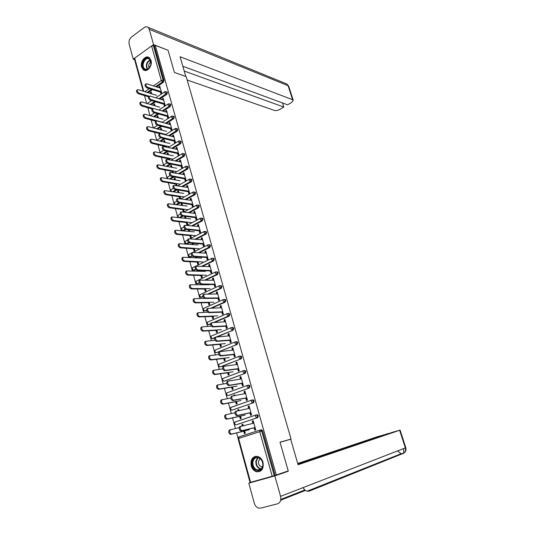 <?xml version="1.0" encoding="UTF-8"?>
<svg xmlns="http://www.w3.org/2000/svg" width="535" height="535" viewBox="0 0 535 535"><rect width="100%" height="100%" fill="white"/><g stroke="black" fill="none" stroke-linecap="round" stroke-linejoin="round"><path stroke-width="0.8" d="M141.635 67.049L143.36 69.791C146.971 72.927 152.789 65.865 151.017 60.415L149.339 57.726C145.687 54.53 139.876 61.619 141.635 67.049M251.203 465.818C252.145 468.874 253.871 470.84 256.379 471.716C261.642 472.071 263.862 468.948 263.026 462.334C262.096 459.344 260.411 457.398 257.977 456.502C252.64 456.061 250.387 459.164 251.203 465.818M144.51 95.584L146.637 103.382M147.827 107.722L149.981 115.613M151.164 119.96L153.351 127.952M154.535 132.305L156.748 140.391M157.939 144.751L160.172 152.943L160.895 151.973M161.363 157.303L163.576 165.402M164.82 169.963L167 177.941M168.304 182.729L170.451 190.587M171.822 195.609L173.935 203.34M175.373 208.596L177.446 216.2M178.951 221.704L180.99 229.174M181.251 230.144L181.358 230.538M182.555 234.925L184.562 242.261M184.829 243.231L185.003 243.873M186.2 248.26L188.166 255.462M188.434 256.432L188.674 257.322M189.871 261.709L191.804 268.777M192.072 269.754L192.379 270.891M193.576 275.284L195.469 282.206M195.736 283.189L196.118 284.58M197.315 288.974L199.167 295.755M199.435 296.738L199.889 298.39M201.086 302.79L202.899 309.424M203.173 310.407L203.695 312.326M204.898 316.727L206.664 323.214M206.938 324.203L207.533 326.39M208.737 330.797L210.462 337.124M210.736 338.12L211.405 340.574M212.609 344.988L214.294 351.161M214.568 352.157L215.317 354.899M216.521 359.313L218.166 365.318M218.44 366.328L219.263 369.351M220.467 373.764L222.065 379.609M222.339 380.619L223.249 383.929M224.453 388.35L226.004 394.028M226.278 395.051L227.268 398.649M228.472 403.069L229.976 408.579M230.257 409.603L231.321 413.508M232.531 417.929L233.989 423.265M234.27 424.295L235.413 428.502M236.624 432.922L238.035 438.085M161.657 93.612L161.082 91.538M160.112 88.074L159.811 86.991L158.975 86.724L159.276 87.807M151.559 93.785L151.278 92.756L150.435 92.495L150.723 93.531M165.034 105.716L164.452 103.629M163.476 100.132L163.168 99.015L162.332 98.761L162.647 99.878M154.869 105.776L154.568 104.706L153.732 104.459L154.026 105.535M168.445 117.921L167.856 115.821M166.873 112.296L166.552 111.133L165.716 110.899L166.044 112.056M158.2 117.867L157.892 116.75L157.056 116.523L157.364 117.64M171.875 130.226L171.287 128.119M170.297 124.561L169.963 123.358L169.127 123.137L169.468 124.341M161.557 130.058L161.242 128.902L160.406 128.688L160.721 129.844M175.346 142.638L174.751 140.518M173.748 136.933L173.4 135.689L172.571 135.475L172.919 136.719M164.947 142.35L164.619 141.146L163.784 140.952L164.111 142.149M178.837 155.157L178.242 153.023M177.232 149.405L176.871 148.115L176.042 147.921L176.403 149.212M169.715 159.637L169.555 159.049M168.364 154.742L168.023 153.505L167.188 153.318L167.529 154.561M182.361 167.776L181.766 165.636M180.743 161.985L180.375 160.654L179.546 160.473L179.914 161.811M173.273 172.537L172.999 171.554M171.809 167.248L171.454 165.957L170.625 165.79L170.979 167.081M185.919 180.509L185.311 178.356M184.287 174.671L183.9 173.3L183.077 173.139L183.458 174.51M176.858 185.558L176.476 184.167M175.286 179.854L174.918 178.523L174.089 178.369L174.457 179.7M189.504 193.356L188.895 191.182M187.859 187.471L187.464 186.053L186.635 185.906L187.036 187.324M180.409 198.445L179.981 196.887M178.79 192.567L178.409 191.189L177.58 191.055L177.961 192.433M193.115 206.309L192.506 204.123M191.463 200.378L191.055 198.913L190.226 198.786L190.641 200.25M183.96 211.312L183.518 209.713M182.328 205.393L181.933 203.969L181.104 203.848L181.499 205.273M196.766 219.37L196.151 217.177M195.094 213.398L194.673 211.887L193.851 211.773L194.272 213.291M187.538 224.292L187.083 222.647M185.892 218.327L185.484 216.856L184.655 216.749L185.063 218.226M200.444 232.551L199.829 230.338M198.766 226.532L198.331 224.974L197.509 224.881L197.943 226.439M191.142 237.379L190.681 235.701M189.49 231.374L189.069 229.849L188.24 229.762L188.661 231.287M204.156 245.846L203.534 243.626M202.464 239.78L202.016 238.175L201.193 238.095L201.641 239.707M194.787 250.581L194.312 248.862M193.115 244.528L192.76 243.244M207.901 259.261L207.279 257.021M206.196 253.142L205.734 251.49L204.912 251.43L205.373 253.088M198.458 263.902L197.97 262.137M196.773 257.803L196.512 256.853M211.679 272.79L211.051 270.536M209.961 266.631L209.479 264.925L208.663 264.885L209.138 266.59M202.156 277.337L201.662 275.532M200.464 271.198L200.297 270.583M215.491 286.446L214.856 284.179M213.753 280.233L213.264 278.474L212.448 278.454L212.937 280.213M205.895 290.893L205.386 289.04M219.337 300.215L218.701 297.935M217.584 293.956L217.083 292.15L216.267 292.143L216.775 293.956M209.666 304.569L209.145 302.676M223.215 314.112L222.573 311.818M221.63 307.699L220.935 305.946L220.119 305.96L220.641 307.819M213.472 318.365L212.937 316.426M227.128 328.136L226.486 325.828M225.355 321.776L224.82 319.863L224.011 319.897L224.539 321.809M217.304 332.282L216.755 330.296M231.08 342.286L230.431 339.959M229.288 335.873L228.739 333.907L227.93 333.96L228.478 335.926M221.176 346.326L220.614 344.293M235.066 356.564L234.41 354.223M233.26 350.097L232.698 348.078L231.889 348.151L232.451 350.178M225.081 360.503L224.513 358.417M239.085 370.969L238.429 368.615M237.266 364.449L236.691 362.376L235.881 362.476L236.463 364.549M229.027 374.801L228.438 372.668M243.144 385.514L242.482 383.14M241.312 378.94L240.717 376.807L239.914 376.928L240.509 379.061M233.006 389.226L232.404 387.052M247.244 400.187L246.575 397.799M245.391 393.559L244.783 391.373L243.98 391.506L244.595 393.7M237.018 403.791L236.403 401.564M234.725 395.465L234.604 395.037L233.795 395.184L233.915 395.612M251.376 414.999L250.708 412.592M249.511 408.312L248.882 406.065L248.086 406.226L248.715 408.479M241.064 418.484L240.442 416.203M238.871 410.512L238.623 409.623L237.821 409.79L238.068 410.679M143.219 91.218L134.372 58.817L134.693 58.128L151.599 45.963L153.411 45.649L154.368 46.017L155.277 45.361L168.07 50.283L174.41 72.472L186.187 76.632L291.053 439.068L286.479 440.472M260.284 429.986L261.709 429.806L262.618 430.876L261.715 431.103L274.241 475.682L250.046 482.49L238.082 438.673L238.603 438.479L250.594 482.363M262.618 430.876L275.137 475.374L288.238 470.934L280.032 442.198L291.053 439.068M274.241 475.682L275.137 475.374M255.549 429.946L254.874 427.525M253.67 423.205L253.028 420.898L252.232 421.085L252.874 423.392M245.157 433.317L244.515 430.983M243.057 425.706L242.683 424.342L241.88 424.529L242.255 425.893M155.277 45.361L276.307 475.047M252.232 421.085L253.202 420.757L255.75 429.879L254.774 430.2L254.078 427.719M244.669 430.869L245.324 433.256L244.368 433.571L243.713 431.183M243.231 425.666L242.83 424.208L241.88 424.529M166.646 91.853L167.455 92.548L166.846 94.341L159.804 99.015M155.645 101.777L151.224 104.72M154.368 46.017L164.064 80.484L163.456 82.27L156.574 86.938M152.569 89.653L148.055 92.709M163.623 103.382L164.392 106.137L165.201 105.609L163.135 98.226L162.332 98.761M155.05 105.83L154.528 103.937L153.732 104.459M173.454 116.269L174.33 116.984L173.708 118.777L166.311 123.491M161.811 126.367L157.604 129.042M170.458 127.898L171.22 130.64L172.043 130.125L169.949 122.615L169.127 123.137M161.744 130.105L161.209 128.173L160.406 128.688M162.874 134.205L162.714 133.636M180.369 141.093L181.318 141.842L180.69 143.634L172.885 148.396M167.97 151.398L164.044 153.792M177.413 152.836L178.175 155.558L179.004 155.056L176.871 147.419L176.042 147.921M168.719 158.875L168.879 159.457M168.545 154.782L168.003 152.823L167.188 153.318M169.896 159.677L169.535 158.38M187.404 166.352L188.427 167.121L187.792 168.92L179.513 173.748M174.102 176.904L170.531 178.984M184.488 178.195L185.244 180.897L186.086 180.415L183.92 172.644L183.077 173.139M175.64 184.02L176.028 185.411M175.467 179.887L174.918 177.887L174.089 178.369M177.038 185.591L176.476 183.538M194.553 192.052L195.663 192.834L195.021 194.64L186.16 199.562M180.148 202.905L177.038 204.631M191.684 204.002L192.433 206.684L193.289 206.209L191.082 198.311L190.226 198.786M183.532 209.138L184.107 211.231L183.264 211.693L182.689 209.6M182.509 205.42L181.947 203.38L181.104 203.848M186.046 229.441L183.525 230.759M201.822 218.2L203.026 219.002L202.37 220.808L192.807 225.864M199.007 230.251L199.749 232.912L200.618 232.464L198.378 224.419L197.509 224.881M190.707 235.173L191.296 237.299L190.44 237.747L189.851 235.621M189.671 231.387L189.223 229.769M192.373 256.198L189.811 256.947M209.218 244.816L209.974 244.883L210.516 245.632L209.847 247.437L199.401 252.68M206.457 256.974L207.192 259.609L208.082 259.174L205.794 250.989L204.912 251.43M198.017 261.668L198.612 263.829L197.743 264.257L197.148 262.096M195.69 256.8L195.95 257.756M196.954 257.816L196.693 256.86M199.328 283.135L197.382 283.684M216.742 271.914L217.551 271.94L218.14 272.736L217.464 274.549L205.855 280.046M214.04 284.165L214.769 286.78L215.672 286.359L213.345 278.033L212.448 278.454M205.447 288.626L206.055 290.819L205.172 291.234L204.564 289.034M206.697 310.394L204.925 310.909M224.386 299.5L225.268 299.493L225.897 300.329L225.215 302.141L212.02 308.026M221.764 311.845L222.486 314.433L223.396 314.032L221.029 305.552L220.119 305.96M213.01 316.065L213.632 318.298L212.729 318.686L212.114 316.452M214.609 337.966L212.616 338.608M232.344 327.507L233.12 327.534L233.802 328.416L233.106 330.229L217.578 336.722M229.622 340.026L230.338 342.587L231.267 342.206L228.853 333.579L227.93 333.96M220.714 343.992L221.343 346.265L220.427 346.633L219.805 344.366M240.362 356.063L241.104 356.089L241.847 357.019L241.138 358.838L220.453 366.796M237.627 368.722L238.336 371.257L239.279 370.902L236.824 362.108L235.881 362.476M228.552 372.427L229.194 374.734L228.264 375.088L227.629 372.781M248.534 385.146L249.236 385.167L250.039 386.156L249.323 387.969L228.438 395.485M245.779 397.953L246.474 400.454L247.437 400.12L244.936 391.165L243.98 391.506M236.537 401.384L237.186 403.731L236.243 404.059L235.594 401.718M234.898 395.432L234.738 394.843L233.795 395.184M256.138 414.926L257.516 414.792L258.385 415.829L257.663 417.648L236.57 424.676M240.583 416.056L241.238 418.423L240.289 418.744L239.633 416.384M239.045 410.479L238.764 409.462L237.821 409.79M249.912 412.766L250.607 415.26L251.57 414.933L249.049 405.891L248.086 406.226M252.032 400.013L253.356 399.912L254.192 400.922L253.476 402.741L232.484 410.017M232.531 386.838L233.173 389.166L232.237 389.507L231.595 387.18M230.792 380.532L229.956 380.659M241.686 383.267L242.388 385.788L243.338 385.441L240.864 376.573L239.914 376.928M244.428 370.541L245.15 370.561L245.926 371.524L245.211 373.336L224.426 381.074M224.62 358.142L225.248 360.436L224.325 360.797L223.697 358.51M233.608 354.31L234.317 356.858L235.253 356.491L232.819 347.777L231.889 348.151M236.336 341.725L237.092 341.745L237.801 342.654L237.105 344.466L216.514 352.645M216.849 329.961L217.464 332.215L216.561 332.596L215.939 330.349M225.676 325.868L226.392 328.45L227.315 328.055L224.927 319.502L224.011 319.897M210.563 324.15L208.757 324.698M229.14 316.125L228.218 316.158L228.906 314.339L228.385 313.423L229.174 313.45L229.829 314.312L229.14 316.125L214.903 322.277M209.212 302.282L209.827 304.495L208.931 304.897L208.322 302.683M217.885 297.941L218.608 300.543L219.517 300.135L217.17 291.729L216.267 292.143M202.959 296.724L201.14 297.239M220.547 285.643L221.396 285.657L221.998 286.472L221.323 288.278L208.984 293.949M201.715 275.084L202.317 277.264L201.441 277.685L200.839 275.505M199.475 270.549L199.642 271.165M200.645 271.205L200.478 270.59M210.235 270.509L210.964 273.131L211.86 272.703L209.553 264.45L208.663 264.885M195.797 269.633L193.489 270.255M212.963 258.305L213.746 258.351L214.308 259.127L213.639 260.933L202.651 266.29M194.345 248.36L194.941 250.507L194.071 250.942L193.483 248.802M191.931 243.171L192.292 244.462M193.296 244.548L192.941 243.258M202.718 243.552L203.454 246.2L204.337 245.759L202.07 237.647L201.193 238.095M189.076 242.83L187.217 243.786L186.167 243.753M205.507 231.454L206.751 232.257L206.095 234.062L196.118 239.205M187.103 222.099L187.685 224.205L186.835 224.66L186.254 222.553M185.337 216.381L184.655 216.749M186.073 218.347L185.538 216.407M195.328 217.07L196.077 219.738L196.94 219.276L194.713 211.312L193.851 211.773M198.171 205.072L199.328 205.861L198.679 207.667L189.484 212.649M183.124 216.1L180.295 217.638M179.987 196.285L180.562 198.358L180.081 198.632M179.151 196.753L179.646 198.565M178.971 192.6L178.416 190.58L177.58 191.055M188.073 191.042L188.822 193.737L189.671 193.255L187.484 185.424L186.635 185.906M190.962 179.145L192.032 179.921L191.39 181.719L182.83 186.595M177.138 189.838L173.781 191.751M172.163 171.394L172.437 172.377M171.989 167.281L171.447 165.302L170.625 165.79M173.454 172.578L172.992 170.906M180.937 165.462L181.693 168.171L182.529 167.682L180.382 159.978L179.546 160.473M183.873 153.672L184.856 154.428L184.227 156.22L176.196 161.015M171.039 164.091L167.281 166.331M165.128 142.39L164.593 140.444L163.784 140.952M166.365 146.884L166.111 145.955M173.922 140.317L174.684 143.046L175.513 142.537L173.393 134.967L172.571 135.475M176.898 128.627L177.807 129.363L177.185 131.155L169.595 135.89M164.894 138.826L160.821 141.367M158.38 117.914L157.852 116.001L157.056 116.523M167.027 115.587L167.789 118.335L168.605 117.814L166.525 110.37L165.716 110.899M170.036 104.011L170.879 104.72L170.264 106.505L163.048 111.2M158.721 114.015L154.408 116.831M151.746 93.846L151.224 91.966L150.435 92.495M160.246 91.278L161.015 94.04L161.817 93.505L159.778 86.182L158.975 86.724M253.871 423.158L240.523 426.448C239.774 428.595 240.315 429.986 242.161 430.628L241.178 430.956C239.332 430.314 238.784 428.916 239.54 426.776L240.81 426.248M254.105 427.799L241.178 430.956M255.075 427.478L242.161 430.628M239.138 427.612L230.09 429.906C229.314 432.039 229.856 433.424 231.708 434.052L230.739 434.366C228.886 433.745 228.345 432.36 229.12 430.227L230.378 429.705M231.708 434.052L249.196 429.759M230.739 434.366L244.689 430.942M262.912 465.958C261.882 474.418 250.701 470.111 252.219 461.946C253.169 453.56 264.404 457.666 262.912 465.958M252.901 462.006C252.674 465.931 254.118 468.58 257.241 469.957C260.157 470.506 262.01 469.095 262.799 465.717C263.026 461.825 261.602 459.177 258.525 457.786C255.563 457.191 253.69 458.595 252.901 462.006M260.037 458.575L258.452 461.264C258.291 464.032 259.314 465.905 261.528 466.874L262.471 467.002M255.723 456.288C253.396 456.964 251.965 458.756 251.437 461.651C251.156 466.527 252.955 469.817 256.84 471.522L260.07 471.415M149.606 58.877C150.917 60.208 151.358 62.1 150.923 64.548L149.091 68.226C147.299 69.978 145.594 70.212 143.982 68.935C139.702 65.357 145.54 54.851 149.606 58.877M151.004 64.12L149.506 59.204C145.674 55.914 140.638 65.471 144.49 68.667L144.718 68.861C146.182 69.824 147.68 69.543 149.225 68.012L150.295 66.434M148.87 57.419C143.968 55.225 139.267 66.153 143.567 69.67L144.878 70.453M150.99 61.953C148.824 63.484 148.188 65.558 149.078 68.166M280.059 442.298L290.712 439.268L298.075 464.721L400.1 430.127L392.837 432.16L297.928 464.219M248.828 483.159L274.816 475.882L280.574 496.353C281.336 500.212 280.3 502.706 277.471 503.836L260.645 508.136L258.739 508.13C256.593 507.474 255.115 505.836 254.299 503.221L248.828 483.159L253.65 481.507M388.323 433.684L377.663 436.627L297.721 463.511M388.263 433.477L297.855 463.965M274.816 475.882L288.204 471.261L283.309 472.639M303.138 487.592C304.054 489.512 305.378 490.709 307.117 491.19L309.056 491.19L403.109 453.466C403.858 452.543 403.945 450.952 403.37 448.684M185.785 76.492L180.081 56.75L292.625 99.731L288.077 85.687L149.278 29.345L153.572 44.606L167.95 50.236M187.163 80.016L274.475 110.437C276.04 110.805 277.839 110.451 279.892 109.374L283.831 107.053L184.221 71.061M149.278 29.345L148.061 27.352C146.918 26.509 145.667 26.556 144.303 27.499L131.503 37.002C129.41 38.888 128.627 41.275 129.162 44.171L133.262 59.211L134.452 58.362M151.96 45.756L153.572 44.606M182.823 66.24L287.609 104.827L291.602 102.479L293.233 100.212L292.625 99.731M282.52 102.954L283.831 107.053M133.262 59.211L134.613 59.686M249.711 408.272L236.309 411.201C235.574 413.301 236.129 414.678 237.961 415.341L236.978 415.675C235.146 415.013 234.597 413.635 235.333 411.535L236.55 411.02M249.945 412.88L236.978 415.675M250.908 412.552L237.961 415.341M245.592 393.519L232.136 396.094C231.421 398.154 231.976 399.518 233.795 400.187L232.825 400.534C231.006 399.866 230.451 398.501 231.167 396.448L232.337 395.94M245.819 398.1L232.825 400.534M246.782 397.766L233.795 400.187M241.512 378.907L228.004 381.134C227.308 383.147 227.863 384.491 229.669 385.18L228.706 385.541C226.9 384.852 226.345 383.501 227.041 381.495L227.529 381.241M241.74 383.461L228.706 385.541M242.689 383.107L229.669 385.18M237.473 364.429L223.904 366.308C223.229 368.274 223.784 369.611 225.583 370.32L224.626 370.688C222.834 369.979 222.272 368.648 222.955 366.682L223.456 366.428M237.687 368.949L224.626 370.688M238.63 368.588L225.583 370.32M233.461 350.077L219.852 351.622C219.189 353.548 219.751 354.872 221.53 355.588L220.587 355.969C218.802 355.253 218.247 353.929 218.902 352.003L219.424 351.749M233.681 354.571L220.587 355.969M234.618 354.203L221.53 355.588M234.905 412.752L225.957 414.779C225.208 416.872 225.75 418.236 227.589 418.885L226.633 419.213C224.787 418.571 224.245 417.2 225.001 415.113L226.205 414.605M227.589 418.885L245.13 415.073M226.633 419.213L240.616 416.17M230.766 398.013L221.871 399.799C221.136 401.845 221.684 403.196 223.51 403.858L222.56 404.192C220.728 403.537 220.186 402.186 220.922 400.14L222.078 399.638M223.51 403.858L241.091 400.514M222.56 404.192L236.577 401.531M226.713 383.394L217.825 384.953C217.11 386.952 217.658 388.29 219.47 388.965L218.527 389.319C216.708 388.644 216.16 387.307 216.882 385.307L217.37 385.053M219.47 388.965L237.092 386.096M218.527 389.319L232.578 387.019M222.734 368.896L213.813 370.24C213.111 372.206 213.666 373.53 215.465 374.219L214.528 374.58C212.729 373.891 212.174 372.567 212.876 370.608L213.385 370.354M215.465 374.219L233.133 371.798M214.528 374.58L228.612 372.648M218.835 354.531L209.834 355.668C209.158 357.587 209.713 358.898 211.499 359.6L210.569 359.975C208.784 359.273 208.229 357.962 208.911 356.042L209.432 355.788M211.499 359.6L229.207 357.634M210.569 359.975L224.687 358.396M229.495 335.853L215.832 337.07C215.19 338.956 215.752 340.267 217.518 340.996L216.581 341.383C214.809 340.655 214.247 339.344 214.896 337.458L215.431 337.204M229.709 340.327L216.581 341.383M230.632 339.946L217.518 340.996M215.023 340.293L205.895 341.223C205.239 343.102 205.794 344.406 207.567 345.122L206.644 345.503C204.872 344.787 204.316 343.49 204.979 341.611L205.52 341.35M207.567 345.122L225.315 343.597M206.644 345.503L220.794 344.279M225.556 321.762L211.847 322.652C211.225 324.498 211.786 325.795 213.545 326.537L212.616 326.938C210.857 326.196 210.295 324.899 210.917 323.053L211.472 322.799M232.598 327.44L232.217 327.601M225.77 326.203L212.616 326.938M226.686 325.815L213.545 326.537M211.305 326.183L201.996 326.912C201.354 328.757 201.909 330.041 203.674 330.77L202.758 331.165C200.999 330.436 200.438 329.152 201.08 327.313L201.641 327.052M203.674 330.77L221.457 329.68M202.758 331.165L216.936 330.289M221.657 307.799L207.901 308.361C207.292 310.166 207.861 311.457 209.606 312.213L208.683 312.627C206.938 311.865 206.37 310.581 206.978 308.775L207.547 308.521M221.864 312.213L208.683 312.627M222.781 311.811L209.606 312.213M207.707 312.206L198.131 312.734C197.502 314.533 198.064 315.81 199.816 316.553L198.906 316.954C197.154 316.212 196.592 314.941 197.221 313.135L197.796 312.881M199.816 316.553L217.631 315.891M198.906 316.954L213.111 316.419M217.792 293.956L203.995 294.203C203.4 295.975 203.969 297.246 205.701 298.022L204.785 298.443C203.053 297.667 202.484 296.397 203.079 294.624L203.621 294.377M224.499 299.6L224.961 299.393M217.999 298.343L204.785 298.443M218.902 297.935L205.701 298.022M204.37 298.356L194.299 298.677C193.69 300.443 194.252 301.707 195.991 302.462L195.088 302.877C193.356 302.121 192.787 300.857 193.396 299.092L193.944 298.838M195.991 302.462L213.846 302.221M195.088 302.877L209.319 302.67M213.96 280.233L200.117 280.173C199.542 281.905 200.117 283.169 201.835 283.958L200.926 284.386C199.207 283.597 198.639 282.34 199.214 280.601L199.729 280.353M220.761 285.877L221.323 285.623M214.16 284.6L200.926 284.386M215.063 284.179L201.835 283.958M209.011 284.78L190.5 284.747C189.912 286.479 190.473 287.73 192.199 288.505L191.309 288.927C189.584 288.151 189.015 286.9 189.611 285.175L190.132 284.928M192.199 288.505L210.088 288.666M191.309 288.927L205.567 289.047M210.161 266.637L196.278 266.263C195.723 267.968 196.298 269.219 198.003 270.021L197.101 270.456C195.395 269.653 194.82 268.409 195.382 266.704L195.87 266.463M210.362 270.977L197.101 270.456M211.258 270.549L198.003 270.021M205.293 271.379L186.735 270.944C186.16 272.643 186.728 273.88 188.44 274.662L187.558 275.097C185.846 274.315 185.277 273.071 185.852 271.379L186.354 271.131M188.44 274.662L206.363 275.231M187.558 275.097L201.842 275.538M206.403 253.162L192.48 252.487C191.931 254.152 192.506 255.389 194.205 256.205L193.309 256.653C191.617 255.844 191.042 254.6 191.583 252.935L192.052 252.701M206.597 257.469L193.309 256.653M207.48 257.034L194.205 256.205M201.615 258.097L183.01 257.261C182.448 258.927 183.023 260.157 184.722 260.953L183.839 261.388C182.141 260.599 181.572 259.368 182.134 257.703L182.609 257.462M184.722 260.953L202.671 261.916M183.839 261.388L198.151 262.15M202.671 239.8L188.708 238.824C188.18 240.462 188.755 241.693 190.44 242.515L189.55 242.977C187.872 242.148 187.29 240.917 187.825 239.285L188.266 239.058M202.865 244.087L189.55 242.977M203.741 243.639L190.44 242.515M197.963 244.923L179.312 243.699C178.77 245.331 179.345 246.548 181.031 247.357L180.161 247.805C178.469 247.003 177.901 245.779 178.443 244.154L178.897 243.92M181.031 247.357L199.013 248.715M180.161 247.805L194.486 248.875M198.973 226.552L184.976 225.288C184.461 226.893 185.036 228.111 186.708 228.953L185.832 229.415C184.16 228.579 183.579 227.362 184.093 225.757L184.515 225.529M199.16 230.819L185.832 229.415M200.036 230.364L186.708 228.953M194.339 231.869L175.654 230.257C175.126 231.856 175.701 233.066 177.373 233.889L176.51 234.343C174.831 233.527 174.256 232.317 174.791 230.719L175.219 230.491M177.373 233.889L195.382 235.621M176.51 234.343L190.861 235.714M195.308 213.425L181.271 211.873C180.77 213.445 181.352 214.655 183.01 215.505L182.141 215.979C180.476 215.13 179.9 213.92 180.402 212.348L180.803 212.127M195.496 217.665L182.141 215.979M196.358 217.203L183.01 215.505M190.754 218.922L172.023 216.929C171.508 218.501 172.083 219.698 173.748 220.534L172.892 221.002C171.227 220.166 170.652 218.969 171.167 217.404L171.575 217.177M173.748 220.534L191.784 222.647M172.892 221.002L187.263 222.674M191.67 200.411L177.6 198.572C177.118 200.11 177.7 201.314 179.345 202.176L178.483 202.658C176.831 201.795 176.249 200.598 176.737 199.06L177.118 198.846M191.858 204.624L178.483 202.658M192.714 204.149L179.345 202.176M187.196 206.089L168.425 203.721C167.923 205.259 168.505 206.45 170.157 207.299L169.307 207.774C167.649 206.931 167.074 205.741 167.575 204.203L167.963 203.982M170.157 207.299L188.139 209.767M169.307 207.774L183.699 209.733M188.066 187.504L173.969 185.391C173.494 186.902 174.076 188.093 175.714 188.969L174.858 189.457C173.22 188.587 172.638 187.39 173.106 185.886L173.467 185.678M188.253 191.697L174.858 189.457M189.102 191.216L175.714 188.969M183.665 193.362L164.86 190.627C164.372 192.139 164.954 193.322 166.599 194.178L165.75 194.66C164.105 193.804 163.529 192.62 164.018 191.115L164.379 190.908M166.599 194.178L184.287 196.96M165.75 194.66L180.161 196.913M184.495 174.711L170.364 172.323C169.903 173.801 170.491 174.985 172.116 175.875L171.26 176.369C169.635 175.487 169.053 174.303 169.508 172.825L169.849 172.624M184.675 178.877L171.26 176.369M185.525 178.389L172.116 175.875M180.168 180.743L161.323 177.647C160.854 179.131 161.436 180.302 163.068 181.171L162.225 181.659C160.594 180.797 160.012 179.62 160.487 178.142L160.834 177.941M163.068 181.171L180.496 184.254M162.225 181.659L176.657 184.2M180.95 162.031L166.786 159.363C166.345 160.821 166.927 161.998 168.545 162.894L167.702 163.402C166.084 162.506 165.496 161.329 165.944 159.878L166.265 159.684M181.131 166.171L167.702 163.402M181.974 165.676L168.545 162.894M176.697 168.231L157.818 164.78C157.364 166.231 157.945 167.395 159.564 168.278L158.734 168.772C157.109 167.896 156.528 166.733 156.989 165.282L157.317 165.081M159.564 168.278L176.757 171.648M158.734 168.772L173.179 171.588M177.439 149.452L163.249 146.523C162.814 147.948 163.402 149.118 165.007 150.027L164.165 150.542C162.56 149.633 161.978 148.469 162.406 147.038L162.714 146.851M177.62 153.572L164.165 150.542M178.449 153.07L165.007 150.027M173.26 155.825L155.103 151.826L154.347 152.02C153.899 153.445 154.488 154.602 156.093 155.491L155.27 155.999C153.659 155.11 153.077 153.953 153.525 152.529L153.833 152.341M156.093 155.491L173.072 159.136M155.27 155.999L169.735 159.089M173.962 136.98L160.493 133.61L159.738 133.79C159.316 135.194 159.905 136.351 161.503 137.268L160.667 137.796C159.069 136.88 158.48 135.716 158.902 134.318L159.189 134.138M174.136 141.079L160.667 137.796M174.958 140.571L161.503 137.268M169.849 143.52L151.666 139.18L150.903 139.368C150.469 140.772 151.057 141.922 152.656 142.818L151.833 143.333C150.235 142.437 149.653 141.287 150.088 139.882L150.375 139.702M152.656 142.818L169.434 146.73M151.833 143.333L166.318 146.69M170.505 124.615L157.023 120.997L156.26 121.164C155.852 122.542 156.441 123.699 158.026 124.622L157.196 125.157C155.611 124.227 155.023 123.077 155.431 121.699L155.698 121.525M170.678 128.688L157.196 125.157M171.501 128.173L158.026 124.622M166.465 131.316L148.269 126.648L147.493 126.828C147.071 128.199 147.653 129.343 149.245 130.252L148.429 130.774C146.837 129.865 146.256 128.728 146.677 127.35L146.951 127.176M149.245 130.252L165.843 134.425M148.429 130.774L159.925 133.65M167.081 112.357L153.585 108.491L152.809 108.652C152.408 110.003 153.003 111.146 154.575 112.089L153.752 112.624C152.181 111.688 151.592 110.544 151.987 109.194L152.241 109.026M167.254 116.409L153.752 112.624M168.07 115.881L154.575 112.089M163.108 119.211L144.891 114.222L144.109 114.39C143.694 115.741 144.283 116.877 145.861 117.794L145.059 118.322C143.474 117.406 142.892 116.269 143.3 114.918L143.554 114.751M145.861 117.794L162.292 122.214M145.059 118.322L156.086 121.278M163.69 100.199L150.174 96.093L149.385 96.24C149.004 97.571 149.593 98.707 151.158 99.657L150.342 100.199C148.777 99.256 148.188 98.119 148.576 96.788L148.81 96.628M163.857 104.225L150.342 100.199M164.666 103.696L151.158 99.657M159.784 107.207L141.548 101.897L140.752 102.058C140.351 103.382 140.939 104.512 142.511 105.442L141.708 105.977C140.137 105.054 139.555 103.924 139.949 102.593L140.19 102.432M142.511 105.442L153.097 108.471M141.708 105.977L152.288 108.993M160.319 88.141L146.797 83.794L145.995 83.935C145.62 85.239 146.215 86.376 147.767 87.332L146.958 87.887C145.406 86.924 144.811 85.794 145.186 84.49L145.413 84.336M160.487 92.147L146.958 87.887M161.289 91.605L147.767 87.332M156.481 95.304L138.231 89.679L137.421 89.826C137.04 91.131 137.622 92.254 139.187 93.197L138.391 93.739C136.826 92.802 136.244 91.679 136.626 90.375L136.853 90.221M139.187 93.197L149.339 96.273M138.391 93.739L148.556 96.808L149.385 96.24M272.228 476.304L259.722 431.685L238.603 438.479L239.085 436.821L260.104 430.04M261.709 429.806L260.806 430.033L261.715 431.103L259.722 431.685L260.164 430.02L238.817 436.975L238.082 438.66M134.693 58.128L143.781 91.391M144.818 91.712L149.332 88.629M153.351 85.901L161.282 80.497L151.599 45.963M153.411 45.649L163.108 80.17L164.064 80.484M163.456 82.27L162.5 81.955L161.282 80.497L163.108 80.17L162.5 81.955L155.618 86.63M257.663 417.648L236.731 424.643M234.036 423.847L235.808 424.857L234.551 423.633L235.032 422.015L255.844 415.006M257.516 414.792L255.676 415.127L255.496 416.604L256.753 417.855L257.482 416.036L256.606 414.993L255.944 414.973L234.758 422.168L234.036 423.834M253.476 402.741L232.718 409.97M230.03 409.161L231.789 410.158L230.531 408.927L231.02 407.349L251.624 400.113M249.323 387.969L228.739 395.432M226.058 394.609L227.81 395.592L226.552 394.355L226.746 392.964L247.437 385.361M245.211 373.336L224.794 381.02M222.119 380.191L223.857 381.161L222.607 379.91L222.794 378.559L243.298 370.748M241.138 358.838L220.881 366.742M218.213 365.9L219.952 366.863L218.695 365.599L218.875 364.288L239.198 356.263M237.105 344.466L217.009 352.592M233.106 330.229L216.642 336.796M214.809 337.558L212.228 338.642L213.171 338.568M229.174 313.45L227.107 313.61L226.967 314.834L228.218 316.158L213.967 322.317M210.589 323.782L208.423 324.718L209.366 324.671M228.251 313.483L227.529 313.45M225.215 302.141L224.285 302.155L211.078 308.046M206.644 310.026L204.651 310.915L205.587 310.888M221.323 288.278L220.393 288.271L208.048 293.949M202.839 296.35L200.906 297.239L201.849 297.233M217.464 274.549L216.535 274.515L204.918 280.019M199.14 282.761L197.201 283.677L198.144 283.697M213.639 260.933L212.709 260.879L201.715 266.243M195.542 269.259L193.523 270.242L194.472 270.275M209.847 247.437L208.917 247.364L198.458 252.614M192.025 255.837L189.878 256.914L190.828 256.974M206.095 234.062L205.159 233.969L195.168 239.118M188.608 242.502L186.267 243.706L187.217 243.786M202.37 220.808L201.434 220.694L191.864 225.757M185.297 229.234L182.689 230.612L183.639 230.712M198.679 207.667L197.736 207.533L188.541 212.522M182.174 215.979L179.339 217.518M195.021 194.64L194.078 194.486L185.21 199.415M179.198 202.765L176.089 204.497M191.39 181.719L190.447 181.546L181.887 186.434M176.189 189.678L172.825 191.597M187.792 168.92L186.849 168.726L178.556 173.567M173.146 176.724L169.575 178.81M184.227 156.22L183.284 156.013L175.239 160.814M170.09 163.891L166.325 166.144M180.69 143.634L179.747 143.407L171.936 148.175M167.014 151.184L163.088 153.585M177.185 131.155L176.236 130.908L168.639 135.649M163.937 138.592L159.858 141.133M173.708 118.777L172.758 118.516L165.362 123.237M160.848 126.113L156.648 128.795M170.264 106.505L169.314 106.224L162.098 110.926M157.765 113.748L153.445 116.563M166.846 94.341L165.89 94.04L158.848 98.728M154.682 101.496L150.261 104.439M151.606 89.352L147.092 92.415M253.356 399.912L251.483 400.22L251.303 401.658L252.56 402.922L253.282 401.103L252.446 400.086L251.764 400.066L230.732 407.503L230.023 409.148M249.236 385.167L247.324 385.454L247.157 386.852L248.414 388.129L249.129 386.31L248.327 385.32L247.618 385.3L226.746 392.964L226.044 394.589M245.15 370.561L243.204 370.822L243.044 372.186L244.301 373.47L245.01 371.651L244.234 370.688L243.512 370.661L222.794 378.559L222.105 380.164M241.104 356.089L239.125 356.323L238.971 357.654L240.222 358.945L240.931 357.126L240.188 356.19L239.446 356.163L218.875 364.288L218.206 365.866M214.348 351.736L216.073 352.685L214.823 351.415L215.15 350.077M237.092 341.745L235.086 341.959L234.932 343.249L236.182 344.553L236.885 342.734L236.176 341.825L235.413 341.798L214.996 350.137L214.334 351.696M210.516 337.699L212.228 338.642L210.984 337.358L211.352 336.027M233.12 327.534L231.08 327.721L230.933 328.978L232.183 330.289L232.879 328.477L232.197 327.587L231.421 327.56L211.151 336.114L210.502 337.659M206.717 323.789L208.423 324.718L207.172 323.428L207.613 322.097M206.704 323.735L207.339 322.217L227.462 313.457M202.952 309.999L203.909 310.902L204.651 310.915L203.4 309.618L203.915 308.28M225.268 299.493L223.175 299.627L223.041 300.824L224.285 302.155L224.974 300.336L224.339 299.5L223.536 299.473L203.561 308.434L202.939 309.946M199.221 296.33L200.157 297.226L200.906 297.239L199.662 295.935L200.15 294.624M221.396 285.657L219.276 285.77L219.149 286.934L220.393 288.271L221.069 286.459L220.467 285.643L219.651 285.616L199.816 294.778L199.207 296.27M195.522 282.781L196.432 283.664L197.201 283.677L195.957 282.366L196.425 281.089M217.551 271.94L215.411 272.034L215.291 273.164L216.535 274.515L217.21 272.703L216.621 271.907L215.832 271.867M195.502 282.721L196.098 281.243L215.765 271.88M191.858 269.352L192.747 270.228L193.523 270.242L192.279 268.918L192.734 267.674M213.746 258.351L211.586 258.425L211.465 259.522L212.709 260.879L213.378 259.067L212.816 258.298L212.047 258.238M191.838 269.286L192.419 267.821L211.92 258.271M188.22 256.038L189.096 256.9L189.878 256.914L188.641 255.583L189.069 254.372M209.974 244.883L207.787 244.93L207.674 246L208.917 247.364L209.58 245.558L209.038 244.803L208.296 244.736M193.262 252.252L208.115 244.783M184.615 242.837L185.471 243.699L186.267 243.706L185.03 242.368L185.438 241.185M206.229 231.528L204.029 231.555L203.915 232.598L205.159 233.969L205.814 232.163L204.577 231.347M190.279 238.677L204.337 231.408M182.575 230.665L181.452 229.268L181.84 228.111M202.524 218.293L200.297 218.293L200.19 219.31L201.434 220.694L202.083 218.889L200.892 218.079M187.243 225.242L200.592 218.153M180.282 214.053L178.021 215.291L177.901 216.274L178.683 217.437M198.846 205.166L196.606 205.152L196.499 206.142L197.736 207.533L198.385 205.728L197.234 204.932M184.154 211.94L196.88 205.012M177.48 216.695L178.275 215.15M176.804 201.147L174.497 202.437L174.905 204.33M195.195 192.159L192.941 192.118L192.841 193.088L194.078 194.486L194.72 192.68L193.616 191.891M181.037 198.779L193.202 191.985M173.962 203.828L174.738 202.297M173.4 188.32L171.006 189.691L171.233 191.336M191.583 179.265L189.31 179.198L189.216 180.148L190.447 181.546L191.089 179.747L190.019 178.971M177.901 185.739L189.557 179.071M170.484 191.069L171.233 189.557M170.07 175.567L167.542 177.052L167.636 178.456M187.992 166.479L185.705 166.392L185.618 167.315L186.849 168.726L187.484 166.92L186.461 166.158M174.744 172.825L185.946 166.265M167.014 178.342L167.756 176.924M166.806 162.901L164.105 164.519L164.105 165.696M184.441 153.799L182.134 153.699L182.054 154.595L183.284 156.013L183.913 154.214L182.923 153.458M171.581 160.032L182.361 153.572M163.563 165.582L164.312 164.399M163.623 150.302L160.701 152.094L160.627 153.043M180.917 141.227L178.596 141.106L178.516 141.982L179.747 143.407L180.369 141.608L179.419 140.865M168.411 147.359L178.81 140.986M177.419 128.768L175.092 128.621L175.012 129.477L176.236 130.908L176.858 129.109L175.948 128.38M165.241 134.8L175.286 128.507M157.203 140.504L157.511 139.655M173.949 116.409L171.608 116.242L171.534 117.078L172.758 118.516L173.38 116.717L172.497 115.995M162.078 122.355L171.795 116.128M153.833 128.079L154.147 127.437M170.511 104.151L168.164 103.971L168.09 104.78L169.314 106.224L169.929 104.432L169.08 103.723M158.922 110.016L168.338 103.857M150.522 115.761L150.816 115.319M167.101 92L164.74 91.799L164.673 92.588L165.89 94.04L166.505 92.247L165.689 91.552M155.765 97.791L164.907 91.692M261.026 469.162L260.197 469.001C257.081 467.637 255.636 465.002 255.864 461.103L257.696 457.606M258.104 457.672L256.305 461.076C256.158 465.376 257.837 467.978 261.334 468.874M147.225 69.309C145.46 65.203 146.429 62.047 150.134 59.84M150.342 60.147C146.864 62.274 145.935 65.29 147.56 69.196M280.688 500.205L305.425 490.414M280.574 496.353L405.356 447.909L399.652 430.294M397.592 450.925L401.089 453.727L402.781 453.68C405.162 452.73 406.018 450.811 405.356 447.909L405.784 447.681C406.453 450.356 405.557 452.276 403.109 453.466M288.766 86.409L286.967 84.055L285.657 83.52M191.416 253.189L188.775 254.52L188.2 255.964M187.531 240.101L185.157 241.332L184.595 242.763M181.044 229.749L181.84 230.585M183.853 227.041L181.572 228.258L181.024 229.675M177.5 216.775L177.861 217.337M160.533 137.756L156.855 140.417M157.557 125.25L153.585 128.012M154.582 112.858L150.368 115.72M151.599 100.573L147.205 103.549M240.523 426.448L239.54 426.776M229.12 430.227L230.09 429.906M261.528 466.874L262.625 466.527M261.047 469.148L257.241 469.957M146.383 69.43L144.718 68.861M280.828 499.422L304.836 489.953M307.117 491.19L401.089 453.727L403.102 453.473M400.1 430.127L405.791 447.701M148.061 27.352L286.967 84.055L288.693 86.188L293.233 100.212M236.309 411.201L235.333 411.535M232.136 396.094L231.167 396.448M228.004 381.134L227.041 381.495M223.904 366.308L222.955 366.682M219.852 351.622L218.902 352.003M225.001 415.113L225.957 414.779M220.922 400.14L221.871 399.799M216.882 385.307L217.825 384.953M212.876 370.608L213.813 370.24M208.911 356.042L209.834 355.668M215.832 337.07L214.896 337.458M204.979 341.611L205.895 341.223M211.847 322.652L210.917 323.053M201.08 327.313L201.996 326.912M207.901 308.361L206.978 308.775M197.221 313.135L198.131 312.734M203.995 294.203L203.079 294.624M193.396 299.092L194.299 298.677M200.117 280.173L199.214 280.601M189.611 285.175L190.5 284.747M196.278 266.263L195.382 266.704M185.852 271.379L186.735 270.944M192.48 252.487L191.583 252.935M182.134 257.703L183.01 257.261M188.708 238.824L187.825 239.285M178.443 244.154L179.312 243.699M184.976 225.288L184.093 225.757M174.791 230.719L175.654 230.257M181.271 211.873L180.402 212.348M171.167 217.404L172.023 216.929M177.6 198.572L176.737 199.06M167.575 204.203L168.425 203.721M173.969 185.391L173.106 185.886M164.018 191.115L164.86 190.627M170.364 172.323L169.508 172.825M160.487 178.142L161.323 177.647M166.786 159.363L165.944 159.878M156.989 165.282L157.818 164.78M163.249 146.523L162.406 147.038M153.525 152.529L154.347 152.02M159.738 133.79L158.902 134.318M150.088 139.882L150.903 139.368M156.26 121.164L155.431 121.699M146.677 127.35L147.493 126.828M152.809 108.652L151.987 109.194M143.3 114.918L144.109 114.39M139.949 102.593L140.752 102.058M145.995 83.935L145.186 84.49M136.626 90.375L137.421 89.826"/></g></svg>
